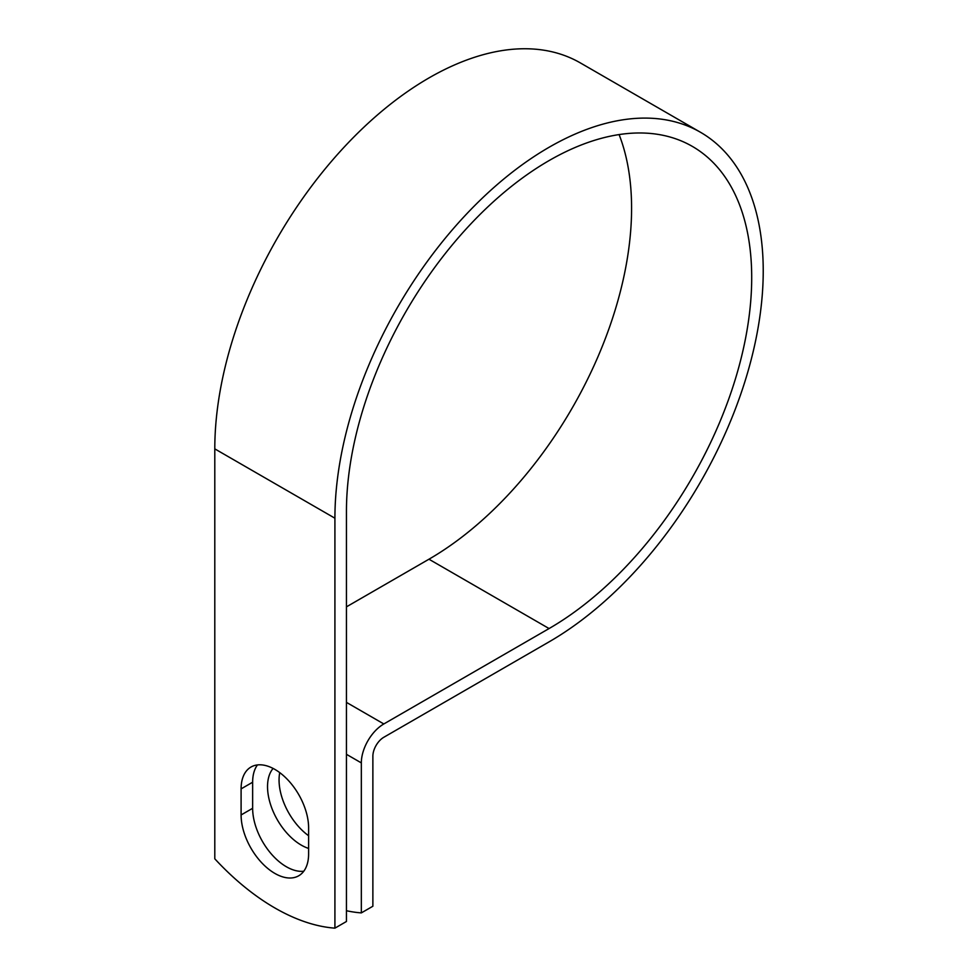 <?xml version="1.0" encoding="UTF-8"?>
<svg xmlns="http://www.w3.org/2000/svg" width="977" height="977" viewBox="0 0 977 977"><rect width="100%" height="100%" fill="white"/><g stroke="black" fill="none" stroke-linecap="round" stroke-linejoin="round"><path stroke-width="1.47" d="M274.855 873.414A47.726 27.564 -120 0 0 298.718 875.783A47.726 27.564 -120 0 0 308.61 853.935L308.61 827.849A47.726 27.564 -120 0 0 287.775 779.817A47.726 27.564 -120 0 0 250.991 767.03A47.726 27.564 -120 0 0 241.099 788.879L241.099 814.952A47.726 27.564 -120 0 0 274.855 873.414M257.464 764.93A47.726 27.564 -120 0 0 252.64 782.223L252.64 808.297A47.726 27.564 -120 0 0 286.383 866.758A47.726 27.564 -120 0 0 303.774 871.228M308.61 835.738A47.726 27.564 60 0 1 279.74 772.624M308.61 848.427A47.726 27.564 60 0 1 301.282 845.117A47.726 27.564 60 0 1 271.569 807.478A47.726 27.564 60 0 1 273.096 768.435M346.444 910.735A212.327 122.589 -120 0 0 361.331 912.897L361.331 762.903A31.801 18.355 -60 0 1 383.827 723.957L549.074 628.553A286.566 165.443 120 0 0 736.279 376.035A286.566 165.443 120 0 0 692.351 146.403A286.566 165.443 120 0 0 471.525 223.171A286.566 165.443 120 0 0 346.444 511.557L346.444 921.494L334.916 928.15A212.327 122.589 60 0 1 214.793 858.807L214.793 448.87A302.87 174.859 120 0 1 347.006 144.083A302.87 174.859 120 0 1 580.387 62.931L700.509 132.286A302.87 174.859 120 0 0 467.116 213.426A302.87 174.859 120 0 0 334.916 518.213L334.916 928.15M361.331 912.897L372.872 906.241L372.872 756.247A15.498 8.94 -60 0 1 383.827 737.269L549.074 641.865A302.87 174.859 120 0 0 746.929 374.973A302.87 174.859 120 0 0 700.509 132.286M346.444 606.851L428.964 559.21A286.566 165.443 120 0 0 619.1 134.582M361.331 762.903L346.444 754.305M334.916 518.213L214.793 448.87M549.074 628.553L428.964 559.21M383.827 723.957L346.444 702.378M252.64 782.223L241.099 788.879M252.64 808.297L241.099 814.952"/></g></svg>

